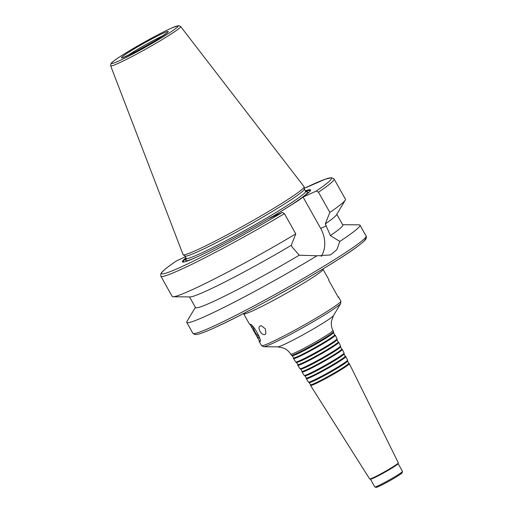 <?xml version="1.0" encoding="UTF-8"?>
<svg xmlns="http://www.w3.org/2000/svg" width="513" height="513" viewBox="0 0 513 513"><rect width="100%" height="100%" fill="white"/><g stroke="black" fill="none" stroke-linecap="round" stroke-linejoin="round"><path stroke-width="0.77" d="M334.623 334.809L335.22 335.162A23.912 1.545 150.7 0 1 335.265 335.207A23.912 1.545 150.7 0 1 321.888 344.383A23.912 1.545 150.7 0 1 298.457 356.945A23.912 1.545 150.7 0 1 293.564 358.606A23.912 1.545 150.7 0 1 293.545 358.542L293.558 357.85M333.508 332.546L334.636 334.835A23.547 1.52 150.7 0 1 321.465 343.87A23.547 1.52 150.7 0 1 298.393 356.246A23.547 1.52 150.7 0 1 293.571 357.882L292.205 355.721M335.265 335.207L337.022 338.766A23.701 1.533 150.7 0 1 337.035 338.817A23.701 1.533 150.7 0 1 323.434 348.058A23.701 1.533 150.7 0 1 300.535 360.318A23.701 1.533 150.7 0 1 295.725 361.998A23.701 1.533 150.7 0 1 295.687 361.96L293.564 358.606M337.035 338.817L337.022 339.689A23.265 1.507 150.7 0 1 323.677 348.757A23.265 1.507 150.7 0 1 301.202 360.793A23.265 1.507 150.7 0 1 296.476 362.447L295.725 361.998M337.022 339.664L338.157 341.953A23.13 1.494 150.7 0 1 325.216 350.828A23.13 1.494 150.7 0 1 302.555 362.986A23.13 1.494 150.7 0 1 297.816 364.589L296.45 362.428M338.144 341.927L338.74 342.28A23.495 1.52 150.7 0 1 338.779 342.325A23.495 1.52 150.7 0 1 325.64 351.341A23.495 1.52 150.7 0 1 302.619 363.685A23.495 1.52 150.7 0 1 297.809 365.32A23.495 1.52 150.7 0 1 297.79 365.256L297.803 364.563M338.779 342.325L340.542 345.884A23.284 1.507 150.7 0 1 340.549 345.935A23.284 1.507 150.7 0 1 327.191 355.009A23.284 1.507 150.7 0 1 304.696 367.058A23.284 1.507 150.7 0 1 299.97 368.712A23.284 1.507 150.7 0 1 299.932 368.674L297.809 365.32M340.549 345.935L340.542 346.807A22.848 1.475 150.7 0 1 327.429 355.714A22.848 1.475 150.7 0 1 305.357 367.532A22.848 1.475 150.7 0 1 300.721 369.155L299.97 368.712M340.542 346.782L341.671 349.071A22.713 1.468 150.7 0 1 328.968 357.792A22.713 1.468 150.7 0 1 306.71 369.726A22.713 1.468 150.7 0 1 302.061 371.303L300.695 369.142M341.658 349.045L342.254 349.398A23.079 1.494 150.7 0 1 342.299 349.443A23.079 1.494 150.7 0 1 329.391 358.298A23.079 1.494 150.7 0 1 306.774 370.424A23.079 1.494 150.7 0 1 302.054 372.028A23.079 1.494 150.7 0 1 302.035 371.97L302.048 371.277M342.299 349.443L344.056 353.002A22.867 1.481 150.7 0 1 344.069 353.053A22.867 1.481 150.7 0 1 330.949 361.966A22.867 1.481 150.7 0 1 308.852 373.797A22.867 1.481 150.7 0 1 304.209 375.42A22.867 1.481 150.7 0 1 304.171 375.388L302.054 372.028M344.069 353.053L344.056 353.925A22.431 1.449 150.7 0 1 331.186 362.672A22.431 1.449 150.7 0 1 309.519 374.272A22.431 1.449 150.7 0 1 304.966 375.869L304.209 375.42M344.056 353.899L345.191 356.189A22.296 1.443 150.7 0 1 332.719 364.749A22.296 1.443 150.7 0 1 310.872 376.465A22.296 1.443 150.7 0 1 306.306 378.01L304.94 375.849M345.178 356.163L345.775 356.516A22.662 1.462 150.7 0 1 345.82 356.561A22.662 1.462 150.7 0 1 333.142 365.262A22.662 1.462 150.7 0 1 310.936 377.17A22.662 1.462 150.7 0 1 306.293 378.741A22.662 1.462 150.7 0 1 306.28 378.684L306.287 377.991M345.82 356.561L347.577 360.12A22.45 1.449 150.7 0 1 347.583 360.171A22.45 1.449 150.7 0 1 334.707 368.924A22.45 1.449 150.7 0 1 313.013 380.537A22.45 1.449 150.7 0 1 308.454 382.134A22.45 1.449 150.7 0 1 308.416 382.095L306.293 378.741M347.583 360.171L347.577 361.043A22.014 1.424 150.7 0 1 334.944 369.623A22.014 1.424 150.7 0 1 313.674 381.012A22.014 1.424 150.7 0 1 309.204 382.576L308.454 382.134M347.577 361.017L348.705 363.313A21.879 1.417 150.7 0 1 336.47 371.707A21.879 1.417 150.7 0 1 315.027 383.205A21.879 1.417 150.7 0 1 310.551 384.724L309.179 382.563M348.693 363.287L349.289 363.64A22.245 1.436 150.7 0 1 349.334 363.685A22.245 1.436 150.7 0 1 336.894 372.22A22.245 1.436 150.7 0 1 315.091 383.91A22.245 1.436 150.7 0 1 310.538 385.455A22.245 1.436 150.7 0 1 310.525 385.391L310.532 384.699M349.334 363.685L398.332 462.854A16.442 1.064 150.7 0 1 398.338 462.931A16.442 1.064 150.7 0 1 388.726 469.408A16.442 1.064 150.7 0 1 373.022 477.808A16.442 1.064 150.7 0 1 369.719 478.988A16.442 1.064 150.7 0 1 369.655 478.95L310.538 385.455M398.338 462.931L398.126 463.675A15.89 1.026 150.7 0 1 388.835 469.934A15.89 1.026 150.7 0 1 373.656 478.052A15.89 1.026 150.7 0 1 370.463 479.193L369.719 478.988M398.139 463.63L402.487 471.376A15.89 1.026 150.7 0 1 402.493 471.453A15.89 1.026 150.7 0 1 393.202 477.718A15.89 1.026 150.7 0 1 378.023 485.83A15.89 1.026 150.7 0 1 374.83 486.972A15.89 1.026 150.7 0 1 374.772 486.933L370.418 479.18M402.493 471.453L402.109 472.8A14.896 0.962 150.7 0 1 393.4 478.667A14.896 0.962 150.7 0 1 379.171 486.279A14.896 0.962 150.7 0 1 376.176 487.35L374.83 486.972M290.736 354.143A24.188 1.565 150.7 0 0 295.693 352.463A24.188 1.565 150.7 0 0 319.394 339.747A24.188 1.565 150.7 0 0 332.924 330.468L333.508 331.648A24.117 1.558 150.7 0 1 333.514 331.699A24.117 1.558 150.7 0 1 319.682 341.1A24.117 1.558 150.7 0 1 296.379 353.579A24.117 1.558 150.7 0 1 291.48 355.291A24.117 1.558 150.7 0 1 291.442 355.252L290.736 354.143C288.934 351.341 286.523 349.308 283.509 348.038L277.802 346.865L263.618 346.743L261.508 345.589A45.49 2.943 150.7 0 0 270.826 342.44A45.49 2.943 150.7 0 0 315.469 318.49A45.49 2.943 150.7 0 0 340.85 301.06L340.741 303.465A44.496 2.879 150.7 0 1 313.943 321.305A44.496 2.879 150.7 0 1 272.326 343.518A44.496 2.879 150.7 0 1 263.618 346.743M333.514 331.699L333.508 332.571A23.681 1.533 150.7 0 1 319.92 341.805A23.681 1.533 150.7 0 1 297.04 354.053A23.681 1.533 150.7 0 1 292.237 355.733L291.48 355.291M260.001 331.327C258.712 328.846 258.667 327.082 259.867 326.044L261.47 325.768L265.413 328.91L265.894 333.649L265.221 334.405C263.496 335.156 261.758 334.13 260.001 331.327M253.39 327.025A8.939 5.496 -122.2 0 0 259.219 336.631M338.003 296.809L338.15 296.828A45.49 2.943 150.7 0 1 338.561 296.976A45.49 2.943 150.7 0 1 338.4 297.514L328.698 280.226A45.49 2.943 -29.3 0 0 328.859 279.688L323.036 269.319A45.49 2.943 150.7 0 1 297.662 286.748A45.49 2.943 150.7 0 1 253.012 310.692A45.49 2.943 150.7 0 1 243.694 313.847L249.517 324.216A45.49 2.943 -29.3 0 0 249.927 324.363C252.3 322.542 263.284 342.113 259.629 341.652A45.49 2.943 150.7 0 1 259.219 341.504A45.49 2.943 150.7 0 1 259.379 340.965L256.756 336.297A9.83 6.047 -122.2 0 0 259.706 338.343M256.756 336.297L250.075 324.389M252.12 325.793A9.83 6.047 -122.2 0 0 252.293 328.346M260.008 340.677L259.379 340.965M330.372 235.614L339.798 241.431L336.881 249.651L330.564 254.935L317.008 255.782L299.239 255.218L292.333 247.292L291.249 245.355L295.77 233.877L284.42 213.652L282.291 212.453L269.017 218.525L274.077 215.806L298.412 200.48L303.08 197.075L316.361 191.003L318.49 192.202L329.84 212.427L325.313 223.905L330.372 235.614A84.427 5.457 150.7 0 0 342.799 224.97L336.804 214.28M321.132 256.481A25.528 20.058 65.4 0 0 320.689 228.452L303.08 197.075M317.008 255.782A99.33 6.419 150.7 0 1 207.098 315.508A99.33 6.419 150.7 0 1 186.751 322.382A99.33 6.419 150.7 0 1 186.95 321.446L195.395 307.338M342.652 224.7L359.094 224.841A99.33 6.419 150.7 0 1 359.998 225.162A99.33 6.419 150.7 0 1 339.798 241.431M299.239 255.218A84.427 5.457 150.7 0 1 195.543 307.608L189.547 296.912M291.249 245.355A84.427 5.457 150.7 0 1 190.156 296.918L173.099 296.771A99.33 6.419 150.7 0 1 172.201 296.45L160.851 276.225A99.33 6.419 150.7 0 0 284.42 213.652M295.77 233.877A99.33 6.419 150.7 0 1 173.099 296.771M185.366 256.782L176.427 260.918M271.781 216.781A73.5 4.752 150.7 0 1 183.346 262.085A73.5 4.752 150.7 0 1 185.969 257.866M183.866 262.015A72.654 4.694 150.7 0 1 186.245 258.347M180.647 26.529L304.074 186.713A69.383 4.482 150.7 0 1 304.132 186.879A69.383 4.482 150.7 0 1 264.528 213.838A69.383 4.482 150.7 0 1 197.293 249.85A69.383 4.482 150.7 0 1 183.179 254.756A69.383 4.482 150.7 0 1 183.07 254.615L110.648 65.805L111.013 63.535C111.212 63.323 110.872 62.766 119.606 56.93C126.794 52.243 135.708 46.946 146.34 41.034C157.113 35.083 165.731 30.677 172.214 27.798L178.601 25.65L180.647 26.529A40.136 2.597 150.7 0 1 158.421 41.835A40.136 2.597 150.7 0 1 118.875 63.048A40.136 2.597 150.7 0 1 110.648 65.805M304.132 186.879L304.299 189.098A68.434 4.425 150.7 0 1 265.234 215.691A68.434 4.425 150.7 0 1 198.916 251.216A68.434 4.425 150.7 0 1 184.988 256.051L183.179 254.756M305.607 191.368A72.654 4.694 150.7 0 1 309.974 191.246M305.338 190.881A73.5 4.752 150.7 0 1 310.301 190.842A73.5 4.752 150.7 0 1 300.317 198.813M318.49 192.202A99.33 6.419 150.7 0 0 334.091 179.005L345.441 199.23A99.33 6.419 150.7 0 1 345.249 200.166A99.33 6.419 150.7 0 1 329.84 212.427M345.249 200.166L336.483 214.806A84.427 5.457 150.7 0 1 325.313 223.905M332.924 330.468C331.475 327.467 331 324.351 331.481 321.112L333.456 315.636A32.114 2.078 150.7 0 1 314.116 328.506A32.114 2.078 150.7 0 1 284.087 344.537A32.114 2.078 150.7 0 1 277.802 346.865M320.689 228.452L326.403 225.842M359.998 225.162L366.109 236.057A99.33 6.419 150.7 0 1 310.692 274.115A99.33 6.419 150.7 0 1 213.209 326.396A99.33 6.419 150.7 0 1 192.862 333.277L186.751 322.382M282.291 212.453A97.342 6.291 150.7 0 1 181.551 266.786A97.342 6.291 150.7 0 1 176.639 260.771M119.356 60.746A38.167 2.469 150.7 0 1 138.972 45.195A38.167 2.469 150.7 0 1 176.151 28.189A38.167 2.469 150.7 0 1 119.356 60.746M304.292 189.028L305.601 191.355A68.434 4.425 150.7 0 1 267.42 217.583A68.434 4.425 150.7 0 1 200.256 253.602A68.434 4.425 150.7 0 1 186.238 258.34L186.341 259.302M196.37 257.263A70.025 4.527 150.7 0 1 186.873 258.565M305.459 192.016A70.025 4.527 150.7 0 1 272.788 216.364M334.091 179.005L331.738 177.684L325.396 179.146L304.241 188.361A97.342 6.291 150.7 0 1 316.361 191.003M364.698 238.455A97.342 6.291 150.7 0 1 314.655 273.91A97.342 6.291 150.7 0 1 215.505 327.288M127.333 55.782A24.829 1.603 150.7 0 1 163.397 35.544M126.935 55.975A26.817 1.731 150.7 0 1 140.716 45.048A26.817 1.731 150.7 0 1 166.84 33.101A26.817 1.731 150.7 0 1 126.935 55.975M333.456 315.636L340.741 303.465M259.219 341.504L261.508 345.589M338.561 296.976L340.85 301.06M176.523 260.841C168.88 266.023 163.98 269.838 161.826 272.288L160.768 273.916L160.851 276.225M184.93 256.013L186.238 258.34M306.364 191.945L305.601 191.355M366.109 236.057C366.513 236.397 366.481 237.295 366.006 238.75C365.782 239.129 365.724 240.18 358.273 245.881C335.938 263.143 252.377 310.775 215.357 327.371C206.303 331.526 200.096 333.899 196.736 334.495L194.793 334.547L192.862 333.277M243.694 313.847L243.495 313.52M323.036 269.319L322.863 268.979M167.366 32.665L155.946 40.245L135.644 51.659L122.806 57.674"/></g></svg>
